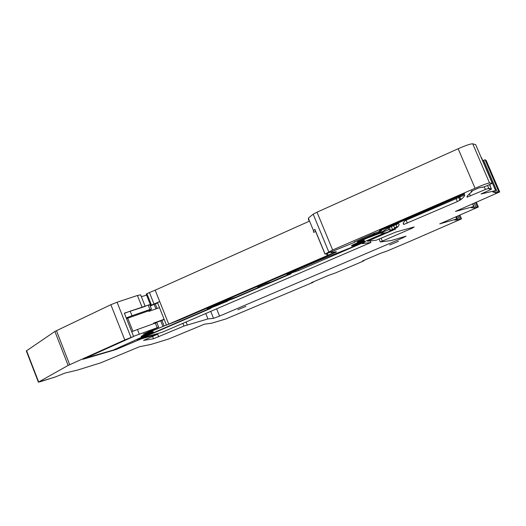 <?xml version="1.0" encoding="UTF-8"?>
<svg xmlns="http://www.w3.org/2000/svg" width="526" height="526" viewBox="0 0 526 526"><rect width="100%" height="100%" fill="white"/><g stroke="black" fill="none" stroke-linecap="round" stroke-linejoin="round"><path stroke-width="0.79" d="M140.902 338.619L141.034 338.961L116.082 349.527L82.937 359.284L133.584 336.502L124.78 339.947L68.137 365.419L38.668 382.007L54.658 377.221L65.04 373.046L77.611 370.054L100.69 362.848L139.495 346.713L150.817 344.471L168.741 338.987L204.397 324.187L211.682 323.201L225.772 318.993L313.194 282.284M475.465 202.549L477.312 206.882L478.358 207.001L439.762 223.879L456.66 218.994L454.543 219.993L458.008 219.868L461.552 218.869L411.51 240.665L386.932 251.093L380.456 253.335L362.605 260.922L364.018 260.705L360.829 262.178L335.43 272.955L328.559 275.381L311.359 282.686L313.2 282.278M477.312 206.882L474.597 207.98L471.276 207.704L473.709 206.54L455.49 211.419L499.693 191.924L498.773 191.615L495.702 192.851L492.737 191.944L495.696 190.583L481.126 157.34M484.268 186.802L485.419 189.485L488.154 188.525L488.759 188.262L487.569 185.474L488.759 188.262L491.468 189.163L489.515 184.613L491.422 189.242L481.04 193.995L495.696 190.583M491.468 189.163L490.876 189.419L488.154 188.525L490.876 189.419L491.468 189.163M485.419 189.485L467.003 197.191C466.924 196.237 468.291 194.633 471.092 192.385L472.078 191.563L471.092 191.28M482.539 187.098L478.68 187.973L471.112 191.326M482.572 187.177C481.185 188.216 491.1 184.139 492.132 183.245L489.509 182.963C487.628 183.199 482.809 184.968 475.063 188.269L332.636 249.975L325.088 254.058L328.888 252.776L352.768 243.051L355.109 241.953L354.281 241.914M381.475 230.71L371.626 234.274L354.32 242.006M381.534 230.835L378.628 232.722L378.266 231.848M375.919 232.676L376.392 233.8L378.628 232.722M376.392 233.8L358.548 241.769L381.6 232.051L389.372 227.41L398.438 223.635C399.582 224.293 399.168 225.549 397.189 227.396L390.45 230.303L388.892 229.645L379.792 233.327L379.621 232.906M367.365 240.481L367.667 241.217L395.664 229.027L394.513 229.112L386.064 232.755L379.759 233.32L369.377 237.331M367.667 241.217L376.215 240.218L395.815 232.065L414.199 226.943L412.141 228.218L380.305 241.967L391.357 240.507L406.072 236.154L402.732 237.91L219.552 316.087L216.627 308.841M182.923 323.332L184.008 326.035L207.934 318.934L213.53 318.355L219.552 316.087M184.008 326.035L153.513 338.757L143.532 340.421L157.603 334.22L157.366 333.629M141.034 338.961L157.603 334.22M39.371 381.994L55.085 377.037L39.371 381.994M457.364 201.583L460.842 199.63C463.399 197.598 464.688 196.047 464.721 194.962L405.191 220.604C403.126 222.61 402.679 223.885 403.837 224.438L457.364 201.583L456.035 198.453M237.844 309.702L245.944 306.356L237.844 309.702M389.7 244.971L398.491 241.309L389.7 244.971M386.531 228.041C381.797 230.033 379.417 230.848 379.404 230.5L457.798 196.257C462.571 194.245 464.859 193.463 464.662 193.91L386.531 228.041L386.209 227.265M145.077 306.06L140.626 294.862L137.431 295.48L117.081 302.233L110.868 304.712L54.901 331.446L26.326 350.96M141.343 296.657L146.616 295.165M151.449 305.041L146.925 293.672L146.182 294.087L150.706 305.442L159.72 301.543L155.183 290.168L149.443 292.548L153.973 303.923M146.925 293.672L149.443 292.548M309.538 221.098L155.183 290.168M492.178 183.101L475.695 144.67L472.729 143.808C470.711 143.73 465.858 145.373 458.166 148.74L316.994 212.195L313.174 214.194L308.9 217.639L308.374 218.27L308.499 220.138M498.773 191.615L485.103 159.759L482.842 160.621M485.103 159.759L486.195 160.476L499.693 191.924M456.568 216.482L458.008 219.868M456.66 218.994L455.746 216.844M472.789 203.74L474.597 207.98M472.558 203.838L473.709 206.54M494.913 191.004L495.702 192.851M495.604 190.55L481.343 157.313M490.613 187.177L489.765 184.495M314.831 229.494L313.489 230.651L313.516 232.288L315.705 231.604M370.902 242.499L162.133 332.274L145.722 336.942L138.292 339.638L143.111 337.56L140.179 338.323L149.272 334.904L210.025 308.716L210.854 308.243L208.697 308.795L227.048 301.372L227.922 300.879L225.858 301.391L235.135 297.887L290.516 274.007L291.22 273.625L288.728 274.059L289.504 273.619L298.466 270.581L365.07 241.868L362.19 243.656L370.902 242.499L370.258 240.961M411.878 227.587L412.141 228.218M207.934 318.934L205.751 313.516M157.452 333.602L158.747 336.87M116.082 349.527L115.858 348.948M133.584 336.502L124.353 313.154L145.215 306.395M152.362 305.133L150.706 305.442M168.708 324.082L159.72 301.543L157.498 302.647L166.459 325.134L327.179 255.61L334.937 252.224L334.746 251.783M326.416 253.762L327.179 255.61M327.271 253.44L327.987 255.176M459.527 199.328L461.881 198.769M166.459 325.134L179.405 320.078L308.584 264.295L335.496 252.454L336.318 252.013L334.937 252.224M460.842 199.63L459.671 196.882L460.776 196.632M365.07 241.868L364.926 241.533M364.301 240.625C363.032 240.671 352.315 245.142 351.638 245.905L351.762 246.036C353.143 245.938 363.67 241.546 364.406 240.757L364.301 240.625M137.976 338.836L138.292 339.638M152.691 331.978C150.219 332.623 141.409 336.239 141.257 336.673L141.981 336.601C144.525 335.923 153.171 332.366 153.368 331.919L152.691 331.978M208.664 308.92L149.732 334.339L143.986 336.239L113.175 350.106L85.462 358.081M126.24 317.928L132.013 315.731L130.198 311.149L124.419 313.338M130.198 311.149L149.706 304.666L151.475 309.117M150.258 306.06L154.125 304.35L155.933 308.894M157.609 302.943L154.125 304.35M208.546 308.795L207.218 308.959L230.526 298.899L235.727 297.249L255.682 288.649L259.206 286.907L257.898 287.091L266.274 283.475L271.232 281.936L289.806 273.921M384.874 232.86L350.158 247.897L320.406 259.844L287.59 274.007L286.887 274.394L288.708 274.02M372.27 234.004L375.058 233.748L374.775 233.051L375.097 233.82L358.351 241.204L357.003 241.868L358.134 241.73M355.024 241.763L362.644 238.16M332.531 251.198L330.999 252.611L336.259 251.822M161.89 320.406L164.112 325.988L166.426 325.061M164.112 325.988L146.938 333.182L143.256 334.141L158.668 327.192L133.519 336.338M364.288 240.467L364.183 240.329C362.914 240.375 352.19 244.846 351.513 245.616L351.638 245.905M153.342 331.847L152.579 331.702C150.114 332.347 141.297 335.969 141.146 336.403L141.172 336.469M132.013 315.731L149.936 309.525L151.495 309.163L148.661 310.82L126.516 318.631M159.483 307.638L148.884 311.379L148.661 310.82M164.224 319.525L153.658 323.398M153.763 323.654L153.559 323.135L164.132 319.302M158.655 327.159L156.873 322.681L155.334 323.089L157.136 327.619M139.291 334.095L137.47 329.5L155.334 323.089M137.47 329.5L131.697 331.728M396.926 226.778L395.072 227.613M461.552 218.855L459.915 215.009M460.441 218.888L458.968 215.423M459.264 219.335L457.817 215.93M456.772 218.987L455.845 216.797M478.364 206.988L476.313 202.175M476.01 207.375L474.189 203.115M472.644 203.799L473.814 206.547M497.32 192.154L483.637 160.272M469.462 193.759L470.402 195.961M471.769 190.839L472.078 191.563M472.729 143.808L489.509 182.963M458.166 148.74L475.063 188.269M316.994 212.195L332.636 249.975M313.174 214.194L328.743 251.829M314.864 229.329L325.088 254.058M354.925 241.552L355.07 241.914M359.501 241.105L359.357 240.77M397.176 227.41L395.94 224.464L397.189 227.396M393.573 225.47L394.862 228.547M391.272 226.469L392.56 229.533M389.266 227.475L390.45 230.303M388.254 228.126L388.892 229.645M384.979 230.237L385.275 230.96M369.837 240.158L369.574 239.527M382.29 241.013L381.08 238.12M402.443 237.226L402.732 237.91M210.722 311.379L213.53 318.355M187.21 324.812L186.079 321.978M152.573 336.384L153.513 338.757M136.99 339.257L137.417 340.335M117.081 302.233L131 337.442M142.046 307.099L137.431 295.48M110.868 304.712L124.78 339.947M56.42 330.63L69.682 364.669M54.901 331.446L68.137 365.419M26.55 350.678L38.668 382.007M458.672 197.309L459.954 200.327M406.052 220.118L407.334 223.162M403.284 223.116L403.837 224.438M459.02 195.738L459.356 196.527M333.405 252.046L333.681 252.71M336.318 252.013L336.134 251.573L336.338 252.013M215.555 305.356L215.851 306.086M217.672 304.449L218.007 305.271M232.768 298.163L232.985 298.696M234.997 297.552L235.135 297.887M295.947 270.403L296.348 271.377M298.025 269.509L298.466 270.581M149.936 309.525L148.141 305.008M146.695 332.557L146.938 333.182M150.469 331.078L150.738 331.748M160.693 320.84L162.935 326.475M155.295 303.864L157.136 308.473M330.729 251.974L330.999 252.611M379.588 232.919L379.759 233.32M132.894 331.248L127.726 318.197M308.374 218.27L313.489 230.651M314.791 229.395L325.009 254.117M354.938 241.546L355.089 241.907M357.982 241.368L358.147 241.769M379.062 238.988L380.305 241.967M26.3 350.908L38.405 382.192M208.408 308.446L208.585 308.88M215.41 305.422L215.653 306.02M225.549 301.05L225.726 301.49M232.65 298.189L232.821 298.61M288.537 273.599L288.728 274.059M295.724 270.495L295.967 271.094M139.863 338.021L140.028 338.435"/></g></svg>
